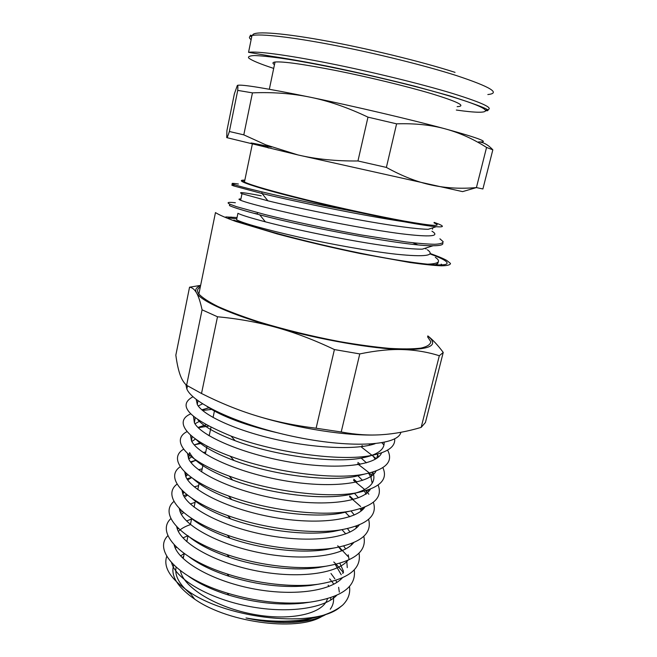 <?xml version="1.0" encoding="UTF-8"?>
<svg xmlns="http://www.w3.org/2000/svg" width="657" height="657" viewBox="0 0 657 657"><rect width="100%" height="100%" fill="white"/><g stroke="black" fill="none" stroke-linecap="round" stroke-linejoin="round"><path stroke-width="0.99" d="M434.137 222.395C444.378 225.942 445.06 227.379 436.199 226.722C429.711 226.156 418.879 224.48 403.694 221.688L353.688 211.382C319.121 203.67 284.465 195.039 263.588 188.978C242.868 182.843 236.61 179.903 244.823 180.158M434.022 222.854C442.908 226.714 433.004 226.115 404.293 221.056C378.613 216.391 339.792 207.982 306.893 199.917C272.532 191.392 251.705 185.43 244.437 182.038C242.162 180.88 242.285 180.273 244.815 180.232M226.731 137.617L226.928 130.546L234.36 93.902L237.317 85.509C237.891 84.737 238.023 86.371 237.727 90.395L229.367 131.499C227.954 135.942 227.076 137.986 226.731 137.617L297.933 154.929L462.594 191.622L476.424 187.582C460.697 188.961 445.692 188.116 431.411 185.028C417.179 182.014 402.166 176.142 386.382 167.42L396.598 123.836C414.739 123.261 430.91 124.929 445.118 128.829C459.383 132.698 473.196 138.898 486.558 147.439L476.424 187.582M267.892 147.472L252.444 143.571C247.697 142.175 254.062 143.349 271.546 147.086M434.959 264.812C437.357 264.18 438.408 263.26 438.104 262.036M235.37 202.742C228.193 201.954 226.32 202.422 229.761 204.146L229.457 205.584C233.391 207.505 243.484 210.585 259.712 214.823C308.774 227.856 407.8 246.449 433.103 245.743C440.362 245.726 443.582 244.798 442.761 242.959M235.715 185.052C231.297 184.486 230.566 184.757 233.522 185.874L262.044 193.528C296.89 201.995 362.434 215.488 403.694 221.688M427.025 264.188C438.72 263.859 441.488 261.576 435.32 257.33M229.761 204.146L236.586 206.692L265.469 214.675C291.544 221.146 327.506 228.882 361.194 234.943L405.919 241.932C418.024 243.377 427.608 244.149 434.679 244.273C440.198 244.018 443.015 243.156 443.155 241.694L439.911 238.795M238.401 184.026C231.954 183.024 230.426 183.155 233.818 184.42C241.587 187.491 296.57 200.549 353.688 211.382M433.103 245.743L422.254 249.175C416.456 249.208 408.358 248.625 397.953 247.426C361.81 243.353 299.165 230.747 265.395 221.828C250.719 217.976 241.562 215.135 237.916 213.32L236.577 219.808C243.739 223.454 264.442 229.203 298.689 237.07C331.514 244.388 370.367 251.36 396.319 254.226C425.35 257.191 435.706 255.713 427.403 249.8M426.179 249.011L424.972 248.313M417.737 244.815L412.744 242.753M240.914 198.964C238.425 198.857 238.335 199.293 240.643 200.286C247.96 203.259 268.853 208.548 303.312 216.169C336.294 223.29 375.311 230.451 401.23 233.761C430.261 237.292 440.502 236.43 431.961 231.19M436.199 226.722L428.175 229.309C422.402 229.186 413.967 228.381 402.881 226.903C366.064 222.082 301.53 209.066 267.908 200.812L241.998 193.733C237.415 191.762 243.821 192.452 261.223 195.811M253.783 213.262L257.396 213.862M297.933 154.929L265.724 144.803L243.796 134.857L252.452 92.867C272.737 91.996 292.078 93.458 310.465 97.252C328.812 100.997 347.988 107.633 367.977 117.151L357.95 160.973C335.949 161.187 315.943 159.166 297.933 154.929M476.465 187.598L482.903 188.961L492.832 149.829C488.126 144.795 483.38 142.15 478.592 141.896C490.787 142.676 479.626 138.323 445.118 128.829C411.159 119.648 354.731 106.385 310.465 97.252C265.871 88.169 241.571 84.195 237.563 85.344M486.558 147.439L492.832 149.829M386.382 167.42L357.95 160.973M367.977 117.151L396.598 123.836M243.796 134.857L229.367 131.499M237.727 90.395L252.452 92.867M457.149 106.664C466.708 106.155 457.937 101.761 430.836 93.483C406.593 86.289 369.341 77.239 337.287 70.808C303.739 64.23 282.986 61.298 275.028 62.021C272.474 62.382 272.285 63.269 274.478 64.665M441.98 264.886L441.2 264.122L441.414 264.911M429.9 253.881C443.179 258.735 448.764 262.086 446.653 263.942C442.621 266.914 408.112 262.94 359.593 253.035C311.139 243.164 257.864 229.096 233.769 220.111M237.054 217.524L225.794 216.933M166.763 556.265C163.018 567.106 170.45 578.924 189.052 591.711C229.153 619.559 315.401 628.1 339.817 607.388L342.617 605.171L339.341 607.618C329.338 614.344 315.335 618.631 297.35 620.479C280.909 621.965 263.794 621.128 245.997 617.958C278.42 625.407 311.007 623.46 326.398 614.172M186.908 541.023L186.317 541.212M175.485 546.197L174.696 546.723M328.122 585.182L329.001 586.414M333.386 596.794C334.076 601.278 333.033 605.417 330.266 609.228M323.901 615.059C301.793 632.026 229.515 623.764 194.71 599.192C177.333 587.013 170.335 575.598 173.727 564.963M180.585 555.937L184.198 553.514M333.805 584.196L331.933 581.568M331.071 580.484L329.658 578.85M236.783 218.789L228.48 217.919L231.092 217.024M441.2 264.122L441.824 264.886M342.617 605.171C348.21 599.611 350.493 593.361 349.475 586.43M343.529 572.707L336.212 564.264M335.399 563.492L333.748 561.981M178.466 528.491L177.308 529.016M167.929 535.636C152.941 550.18 177.398 578.103 227.289 593.14C256.378 601.763 283.873 604.777 309.784 602.19C341.763 597.427 356.579 586.644 354.23 569.849M347.906 556.397L339.168 547.076M338.733 546.69L337.682 545.786M182.482 511.557L180.396 512.403M170.91 518.587C155.865 532.096 178.507 558.532 227.1 573.947C256.739 583.638 292.439 587.687 318.078 584.245C348.194 579.334 361.835 568.97 359.009 553.153M186.769 494.557L183.615 495.682M173.949 501.406C158.789 513.905 179.665 538.863 226.977 554.582C259.022 565.521 298.976 570.219 326.151 566.178C354.558 561.201 367.107 551.248 363.806 536.309M358.508 525.838L358.172 525.395M349.885 516.698L348.604 515.605M191.368 477.491L186.974 478.838M177.07 484.11C161.655 495.624 181.004 519.293 227.363 535.176C261.593 547.256 305.825 552.594 334.167 547.963C360.923 542.986 372.396 533.443 368.585 519.342M363.025 509.274L362.081 508.124M360.677 506.539L349.565 496.791M196.41 460.376L194.037 460.91M196.131 460.196L190.497 461.879M180.289 466.725C164.513 477.237 182.375 499.599 227.708 515.564C263.9 528.713 312.404 534.782 341.747 529.682C367.148 524.779 377.693 515.63 373.365 502.252M368.864 494.228L365.826 490.68M364.775 489.596L353.556 480.333M202.028 443.261L194.226 444.83M183.607 449.216C167.33 458.767 183.878 479.93 228.472 495.928C266.528 510.004 319.302 516.804 349.352 511.269C373.398 506.457 382.998 497.71 378.136 485.03M371.928 475.684L369.365 473.065M368.733 472.473L357.572 463.809M208.417 426.163L198.225 427.691M187.04 431.6C170.212 440.157 185.282 460.105 229.137 476.07C268.927 491.058 326.225 498.655 356.841 492.758C379.639 488.061 388.32 479.692 382.883 467.653M376.256 458.643L361.596 447.212M211.562 409.418L202.57 410.469M190.67 413.894C172.996 421.441 186.793 440.289 230.205 456.196C271.555 471.898 333.074 480.292 364.068 474.182C385.823 469.64 393.666 461.625 387.589 450.127M383.959 445.003L381.898 442.802M193.018 396.729C176.643 405.615 189.331 418.739 231.083 436.092C274.002 452.501 340.26 461.822 371.443 455.449C387.72 452.213 395.465 446.686 394.66 438.876M176.487 547.182L175.337 548.283M171.584 562.737L171.781 563.41C176.405 579.031 207.62 597.936 246.474 605.877C285.319 613.934 323.589 609.031 336.598 595.447M341.246 574.744L335.292 564.486M190.382 524.631C185.249 526.364 181.233 528.606 178.318 531.357M174.113 544.768L174.548 546.287C179.32 561.628 211.603 580.517 251.565 588.475C291.453 596.49 329.986 591.563 342.24 577.988M347.274 567.623L346.748 560.906M341.755 550.87L338.749 547.166M183.656 512.567L181.365 514.316M176.659 526.668L177.316 529.041C182.26 544.127 215.874 563 256.756 570.917C297.621 578.899 336.491 573.955 347.914 560.405M351.626 544.784L351.29 543.651M345.771 533.895L341.952 529.649M187.5 495.14L184.461 497.152M179.279 508.502L180.1 511.663C185.282 526.454 220.029 545.261 261.995 553.178C303.977 561.193 343.094 556.175 353.573 542.731M356.39 527.941L355.79 526.273M349.664 516.772L345.705 512.715M191.589 477.647L187.664 479.889M181.981 490.294L182.917 494.154C188.263 508.592 224.324 527.382 267.391 535.291C310.383 543.298 349.647 538.313 359.223 524.959M361.958 508.173L361.136 510.965L360.2 508.748M353.392 499.468L349.754 496.019M195.983 460.097L190.982 462.52M184.724 471.956L185.759 476.514C191.327 490.639 228.767 509.306 272.786 517.223C316.855 525.263 356.324 520.319 364.84 507.097M366.031 494.31L364.479 491.066M356.932 481.983L353.819 479.265M200.779 442.514L194.406 445.035M187.549 453.544L188.616 458.742C194.398 472.457 233.145 491.042 278.371 499.016C323.597 507.064 363.05 502.186 370.433 489.12M372.182 483.191L370.983 477.532L372.56 472.194M370.581 476.637L368.61 473.245M360.208 464.31L357.901 462.446M206.126 424.923L204.984 425.178M204.212 425.366L197.987 427.461M190.489 435.09L191.483 440.822C197.486 454.127 237.785 472.654 284.062 480.628C330.282 488.709 369.858 483.963 376.018 471.036M375.262 459.243L372.544 455.244M363.116 446.407L361.991 445.569M209.057 407.874L201.798 409.796M193.511 416.538L194.39 422.771C200.631 435.648 242.433 454.036 289.827 462.076C337.32 470.24 376.74 465.558 381.569 452.862M196.164 399.374L197.322 404.581C203.046 415.052 234.163 429.834 274.306 439.098C314.44 448.37 356.381 450.168 375.081 443.721M276.613 432.577C261.913 429.21 248.592 425.317 236.651 420.899C223.873 416.119 214.042 411.356 207.16 406.609M384.107 442.375C384.641 449.708 377.315 454.899 362.138 457.937C333.411 463.809 273.813 455.515 235.132 440.716C216.506 433.628 204.097 426.68 197.905 419.88M198.217 405.952L202.57 403.85M369.094 444.173L370.137 445.109M377.405 454.135L378.522 456.927M364.643 474.075L354.985 476.489C326.521 482.115 271.316 474.674 233.999 460.508C215.603 453.544 202.988 446.555 196.172 439.525M194.973 423.773L199.777 421.137M361.202 458.101L366.442 462.84M372.856 472.104C377.019 483.051 368.725 490.656 347.988 494.902C319.869 500.314 268.508 493.547 232.701 480.078C208.483 470.79 194.119 461.625 189.61 452.574M191.828 441.479L195.499 439.048M208.261 435.246L209.337 435.074M357.893 475.75L362.524 480.398M368.224 489.925L368.61 491.477M349.746 511.203L340.769 513.24C313.29 518.274 266.052 512.288 231.765 499.607C214.001 493.037 201.141 486.09 193.183 478.764M188.764 459.046L191.507 456.902M203.185 452.501L205.756 451.975M354.476 493.333L358.467 497.784M363.502 507.615L363.682 508.567M342.018 529.641L333.428 531.464C306.63 536.12 263.227 530.716 230.73 518.931C213.262 512.583 200.286 505.685 191.811 498.252M186.251 473.393L185.75 476.514L187.771 474.699M198.57 469.714L202.192 468.827M351.027 510.974L354.287 514.998M334.216 547.954L326.135 549.556C300.38 553.769 260.78 549.038 230.057 538.206C212.835 532.113 199.753 525.337 190.809 517.872M182.802 493.867L184.206 492.405M194.316 486.878L198.636 485.613M347.496 528.589L350 532.063M318.481 567.574L326.151 566.178L318.481 567.574C293.786 571.245 258.086 567.073 229.367 557.292C212.425 551.469 199.243 544.817 189.824 537.344M179.903 511.121L180.815 510.029M190.341 503.96L195.096 502.35M343.767 546.024L345.672 548.989M348.21 554.804L348.99 559.074M318.087 584.245L310.761 585.444C285.195 588.294 257.971 585.247 229.096 576.312C212.31 570.793 198.997 564.306 189.15 556.849M177.045 528.212L177.53 527.563M186.563 520.968L191.565 519.03M339.85 563.295L343.414 571.105L342.699 573.504M302.869 603.192L309.8 602.19L302.869 603.192C279.529 605.532 254.867 602.855 228.899 595.16C212.359 589.97 198.931 583.687 188.633 576.296M182.966 537.886L188.042 535.677M330.964 573.471L334.865 578.776M335.834 580.427L336.852 582.414M338.626 587.292L339.324 592.154M299.337 620.274L294.41 620.84C279.324 622.187 263.186 621.226 245.997 617.958M400.844 432.306C398.413 445.118 354.066 448.69 298.056 437.439C242.047 426.311 192.723 403.759 186.843 388.96L185.865 384.608M189.545 287.208C192.164 287.487 194.48 289.359 196.492 292.825C198.496 296.233 200.36 301.892 202.077 309.817L186.604 385.281C183.812 382.85 181.587 379.188 179.928 374.301C178.252 369.431 176.889 363.05 175.838 355.15L189.545 287.208L200.631 285.368M202.077 309.817L217.5 316.773C238.089 318.678 257.667 322.217 276.236 327.4C294.779 332.532 314.169 339.915 334.413 349.557L316.107 428.224C294.623 425.564 274.831 421.457 256.739 415.914C238.606 410.395 220.202 402.922 201.51 393.494L186.604 385.281M201.51 393.494L217.5 316.773M439.328 355.724L421.162 427.387C407.463 431.46 394.29 433.899 381.627 434.712C369.012 435.566 355.536 434.655 341.213 431.978L359.773 353.918C375.779 350.608 390.044 349.154 402.569 349.573C415.167 349.951 427.42 352.004 439.328 355.724L443.237 352.439C437.891 345.221 432.749 339.702 427.814 335.908M443.237 352.439L425.424 422.517L421.162 427.387M341.213 431.978L316.107 428.224M334.413 349.557L359.773 353.918M427.806 335.924C439.081 345.188 430.672 349.738 402.569 349.573C373.086 348.916 320.526 339.858 276.236 327.4C231.551 315.007 200.623 300.972 196.492 292.825C194.792 289.671 196.147 287.306 200.557 285.721M256.739 415.914C298.344 428.725 348.12 436.305 378.153 434.893M427.584 336.819L430.803 341.714C430.458 344.523 427.206 346.65 421.022 348.095C413.13 349.072 402.503 349.154 389.149 348.35C374.416 346.995 358.008 344.769 339.932 341.656C311.426 336.253 284.251 329.6 258.423 321.716C242.573 316.543 229.129 311.5 218.083 306.581C208.704 301.883 202.299 297.695 198.866 294.024C196.722 291.035 197.199 288.686 200.303 286.994M330.75 597.747L330.726 600.038M312.1 618.253C304.191 620.996 294.533 622.434 283.126 622.557M190.924 594.183C179.304 584.582 174.368 575.573 176.117 567.18M182.178 557.604L183.648 556.43M327.449 598.782C323.449 613.556 291.24 621.358 253.709 614.369C216.186 607.511 183.829 587.596 180.519 571.22L180.404 570.687M184.256 553.555L183.213 558.499M430.13 253.495C437.611 256.14 443.138 258.439 446.711 260.41L450.472 263.408C450.472 264.894 447.499 265.699 441.553 265.822C433.858 265.502 423.346 264.401 410.025 262.529L360.479 253.594C331.596 247.582 303.912 241.045 277.418 233.991L235.797 221.442C226.008 217.894 219.224 214.946 215.463 212.597L198.866 294.024M485.613 110.097C495.764 109.021 484.562 103.42 452.016 93.278C420.891 83.85 371.616 71.794 329.354 63.368C287.043 54.933 256.452 50.967 248.543 52.322L272.253 56.387C284.21 58.128 307.706 62.119 334.618 67.646C359.527 72.878 386.226 79.062 414.698 86.19L449.914 95.906C481.384 106.081 493.366 111.033 485.868 110.746M273.698 68.41C260.229 63.992 251.376 60.345 248.617 57.915C247.944 56.535 249.89 55.746 254.473 55.558C260.615 55.746 269.362 56.617 280.703 58.169C322.94 64.181 404.474 82.429 449.306 95.955C498.499 110.631 494.278 115.533 456.319 110.039M251.114 39.699C248.633 37.728 248.913 36.349 251.96 35.568C260.024 33.54 290.854 36.891 333.362 45.111C375.82 53.316 425.219 65.593 456.336 75.539C490.516 86.888 501.012 93.22 487.831 94.534M455.038 72.36C421.244 61.454 365.489 47.92 321.716 40.11C277.837 32.275 251.951 31.002 252.641 35.421M233.522 185.874L233.818 184.42M267.908 200.812L262.044 193.528M265.395 221.828L259.712 214.823M252.313 144.187L244.437 182.038M432.799 227.815L432.454 229.227M241.998 193.733L240.634 200.278M262.044 191.926L261.724 193.454M257.651 212.687L257.322 214.198M268.327 148.006L265.724 144.803M251.664 36.989C249.668 35.289 249.767 34.813 251.96 35.568L248.543 52.322M275.028 62.021L269.337 89.245M339.341 607.618L339.817 607.388M194.71 599.192L189.06 591.719M195.384 444.534L200.976 442.629M198.118 427.584L204.286 425.424M202.069 410.042L206.856 408.326M297.35 620.479L294.41 620.84M236.651 420.899L235.649 419.741M362.138 457.937L371.443 455.457M235.132 440.716L231.083 436.092M354.985 476.489L363.994 474.19M233.999 460.508L230.205 456.196M347.988 494.902L356.841 492.758M232.701 480.078L229.129 476.07M340.769 513.24L349.36 511.277M231.765 499.607L228.488 495.936M333.428 531.464L341.739 529.682M230.73 518.931L227.708 515.564M326.143 549.556L334.167 547.963M230.057 538.206L227.371 535.176M229.367 557.292L226.985 554.582M229.096 576.312L227.1 573.947M228.899 595.16L227.281 593.14M356.25 527.53L356.718 525.945M366.253 493.579L367.238 490.253M376.625 458.389L377.701 454.751M174.54 546.287L174.688 545.384M177.316 529.041L177.546 527.587M180.108 511.663L180.429 509.66M182.917 494.154L183.328 491.6M188.608 458.734L189.602 452.566M191.491 440.822L192.181 436.527M194.39 422.771L195.17 417.885M197.314 404.581L197.938 400.704M187.483 385.823L186.843 388.96M214.527 410.543L213.057 417.491M210.946 427.461L209.181 435.805M207.012 446.037L205.345 453.921M203.12 464.425L201.551 471.849M199.276 482.608L197.798 489.572M195.466 500.618L194.086 507.114M191.688 518.455L190.415 524.467M187.951 536.096L186.785 541.631"/></g></svg>
